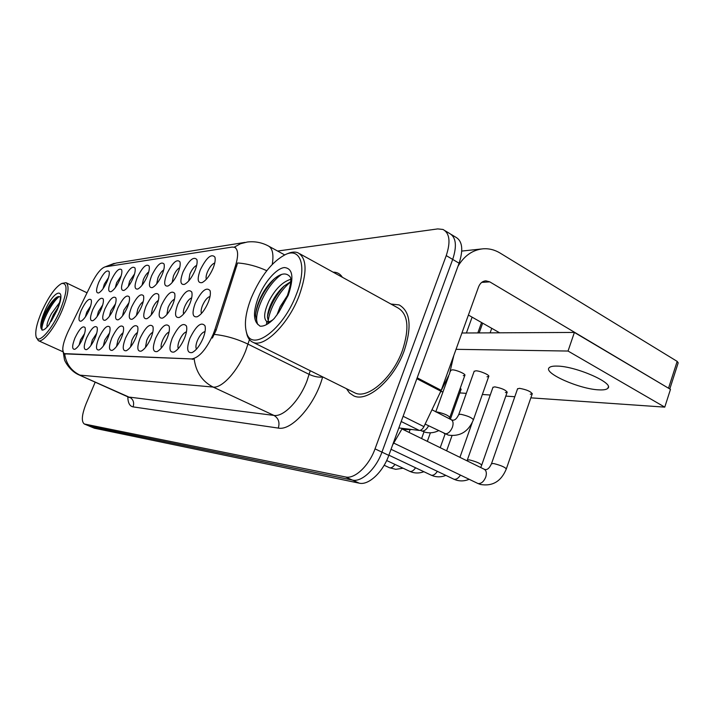<?xml version="1.0" encoding="UTF-8"?>
<svg xmlns="http://www.w3.org/2000/svg" width="714" height="714" viewBox="0 0 714 714"><rect width="100%" height="100%" fill="white"/><g stroke="black" fill="none" stroke-linecap="round" stroke-linejoin="round"><path stroke-width="1.07" d="M200.304 269.847C206.417 257.638 211.273 253.372 214.887 257.049C215.628 259.593 215.021 263.332 213.075 268.268C209.782 275.711 206.123 280.486 202.098 282.601C197.582 283.396 196.993 279.147 200.304 269.847M214.762 262.975C212.138 263.93 209.675 266.938 207.399 272.016C206.114 275.274 205.766 277.684 206.355 279.263M151.582 275.845C156.946 265.046 161.096 261.101 164.05 264.002C164.702 266.277 164.068 269.794 162.158 274.542C159.079 281.396 155.831 285.743 152.412 287.572C148.753 288.144 148.476 284.243 151.582 275.845M163.738 269.892C161.641 271.213 159.713 273.864 157.955 277.835L156.661 283.931M137.222 277.621C142.372 267.223 146.334 263.368 149.101 266.054C149.717 268.259 149.083 271.704 147.191 276.389C144.174 283.065 141.051 287.278 137.802 289.036C134.375 289.554 134.178 285.743 137.222 277.621M148.717 271.972C146.781 273.364 145.004 275.89 143.38 279.549L142.05 285.279M123.674 279.29C128.627 269.267 132.402 265.501 135.008 268.009C135.598 270.133 134.955 273.507 133.081 278.13C130.135 284.636 127.119 288.733 124.031 290.411C120.809 290.875 120.693 287.162 123.674 279.29M134.544 273.962L129.627 281.173L128.279 286.528M166.826 273.971C172.413 262.734 176.786 258.682 179.928 261.815C180.615 264.18 179.99 267.777 178.063 272.587C174.921 279.629 171.547 284.101 167.942 286.019C164.024 286.662 163.649 282.646 166.826 273.971M179.687 267.696C177.429 268.937 175.341 271.704 173.422 276.015L172.181 282.485M183.034 271.972C188.871 260.271 193.476 256.121 196.841 259.503C197.555 261.958 196.939 265.626 195.002 270.499C191.789 277.737 188.273 282.351 184.462 284.368C180.267 285.082 179.794 280.95 183.034 271.972M196.662 265.394C194.226 266.509 191.959 269.401 189.87 274.078L188.719 280.932M110.857 280.87C115.632 271.195 119.247 267.518 121.692 269.847C122.264 271.909 121.621 275.211 119.756 279.772C116.873 286.118 113.954 290.098 111.018 291.705C107.992 292.124 107.939 288.51 110.857 280.87M121.157 275.872L116.632 282.699L115.284 287.697M98.728 282.36C103.334 273.016 106.788 269.428 109.108 271.597C109.653 273.587 109.001 276.827 107.145 281.325C104.324 287.519 101.513 291.392 98.71 292.936C95.863 293.311 95.863 289.786 98.728 282.36M108.474 277.692L104.324 284.145L103.003 288.786M195.243 303.263C201.41 290.884 206.346 286.662 210.041 290.598C210.835 293.32 210.219 297.274 208.193 302.45C204.918 309.885 201.268 314.66 197.225 316.766C192.45 317.578 191.78 313.071 195.243 303.263M210.023 296.48C207.355 297.292 204.838 300.317 202.481 305.547C201.08 309.144 200.759 311.759 201.526 313.401M177.759 304.351C183.65 292.499 188.317 288.385 191.754 292.008C192.512 294.623 191.887 298.488 189.87 303.593C186.675 310.831 183.168 315.445 179.348 317.453C174.903 318.176 174.377 313.812 177.759 304.351M191.682 297.854C189.201 298.836 186.881 301.745 184.73 306.574C183.418 309.894 183.052 312.366 183.623 313.999M131.492 307.243C136.686 296.729 140.685 292.901 143.496 295.766C144.157 298.113 143.505 301.727 141.542 306.618C138.543 313.294 135.419 317.507 132.161 319.247C128.547 319.774 128.324 315.767 131.492 307.243M143.211 301.629C141.247 302.95 139.426 305.503 137.757 309.269L136.41 315.508M117.837 308.1C122.835 297.961 126.646 294.23 129.288 296.89C129.921 299.148 129.261 302.691 127.306 307.511C124.379 314.017 121.362 318.114 118.265 319.783C114.883 320.247 114.74 316.347 117.837 308.1M128.931 302.79L123.897 310.072L122.522 315.918M104.94 308.903C109.751 299.13 113.401 295.48 115.891 297.952C116.489 300.139 115.829 303.602 113.892 308.35C111.018 314.695 108.109 318.676 105.163 320.274C101.986 320.693 101.915 316.9 104.94 308.903M115.445 303.905L110.813 310.822L109.42 316.293M92.749 309.671C97.39 300.228 100.879 296.658 103.227 298.97C103.798 301.067 103.128 304.459 101.21 309.135C98.398 315.338 95.587 319.212 92.775 320.747C89.794 321.113 89.785 317.427 92.749 309.671M102.7 304.985L98.443 311.536L97.059 316.623M161.364 305.378C167.005 293.998 171.431 289.982 174.635 293.329C175.367 295.855 174.734 299.63 172.726 304.664C169.602 311.706 166.228 316.177 162.613 318.087C158.472 318.739 158.062 314.499 161.364 305.378M174.502 299.166C172.208 300.291 170.066 303.084 168.085 307.529L166.871 314.553M145.977 306.342C151.386 295.409 155.59 291.49 158.588 294.587C159.284 297.015 158.633 300.71 156.652 305.672C153.59 312.527 150.342 316.864 146.914 318.685C143.059 319.265 142.738 315.151 145.977 306.342M158.374 300.416C156.25 301.656 154.278 304.334 152.457 308.43L151.172 315.053M81.2 310.394C85.68 301.263 89.027 297.774 91.24 299.925C91.785 301.96 91.115 305.28 89.214 309.885C86.465 315.945 83.743 319.711 81.057 321.193C78.245 321.523 78.29 317.917 81.2 310.394M90.624 306.038L86.715 312.205L85.359 316.927M189.942 338.231C196.18 325.682 201.187 321.514 204.954 325.727C205.819 328.645 205.186 332.822 203.071 338.257C199.822 345.692 196.18 350.449 192.137 352.555C187.068 353.376 186.336 348.602 189.942 338.231M205.052 331.573C202.33 332.224 199.759 335.25 197.341 340.649C195.815 344.621 195.529 347.45 196.484 349.137M172.235 338.195C178.188 326.173 182.918 322.103 186.425 325.977C187.246 328.788 186.604 332.867 184.498 338.222C181.329 345.442 177.831 350.056 174.002 352.056C169.298 352.787 168.709 348.164 172.235 338.195M186.452 331.787C183.944 332.644 181.57 335.562 179.357 340.533C177.929 344.193 177.581 346.87 178.322 348.566M155.67 338.15C161.364 326.637 165.844 322.657 169.111 326.227C169.887 328.922 169.236 332.902 167.147 338.177C164.042 345.21 160.677 349.681 157.053 351.591C152.689 352.243 152.225 347.763 155.67 338.15M169.066 332.01C166.746 333.036 164.559 335.839 162.524 340.417C161.185 343.791 160.793 346.326 161.346 348.021M125.521 338.088C130.76 327.449 134.803 323.656 137.659 326.709C138.373 329.199 137.695 333.001 135.651 338.106C132.67 344.791 129.555 348.994 126.289 350.735C122.487 351.252 122.228 347.031 125.521 338.088M137.481 332.51C135.482 333.759 133.625 336.33 131.903 340.212L130.555 346.977M140.123 338.124C145.585 327.057 149.833 323.174 152.885 326.468C153.635 329.065 152.966 332.956 150.904 338.141C147.86 344.996 144.621 349.333 141.185 351.145C137.115 351.725 136.758 347.388 140.123 338.124M152.778 332.26C150.618 333.411 148.61 336.098 146.736 340.319L145.46 347.486M86.546 337.999C91.213 328.467 94.739 324.924 97.113 327.369C97.729 329.6 97.042 333.143 95.051 338.017C92.249 344.219 89.446 348.093 86.626 349.619C83.493 349.985 83.467 346.111 86.546 337.999M96.685 333.322L92.329 339.953L90.901 345.514M98.8 338.025C103.646 328.145 107.332 324.522 109.849 327.155C110.491 329.466 109.804 333.099 107.796 338.052C104.94 344.398 102.04 348.378 99.076 349.967C95.747 350.378 95.649 346.397 98.8 338.025M109.51 333.045L104.771 340.034L103.343 345.987M111.768 338.061C116.801 327.815 120.657 324.102 123.343 326.932C124.013 329.332 123.335 333.045 121.309 338.079C118.39 344.585 115.382 348.673 112.276 350.342C108.724 350.797 108.555 346.709 111.768 338.061M123.085 332.769C121.237 334.09 119.524 336.544 117.944 340.123L116.543 346.477M74.952 337.972C79.459 328.761 82.833 325.289 85.073 327.574C85.662 329.725 84.966 333.197 83.002 337.99C80.254 344.05 77.54 347.816 74.845 349.289C71.9 349.61 71.935 345.835 74.952 337.972M84.564 333.608L80.557 339.873L79.138 345.049M402.303 428.355L392.629 444.929M214.932 329.565L213.334 333.956C206.346 349.378 199.144 357.705 191.727 358.946L64.269 353.626C61.422 350.788 62.698 343.425 68.098 331.528L91.758 283.163C96.667 273.605 101.12 268.169 105.128 266.866L232.121 247.071L234.504 247.276C238.226 249.293 238.592 255.344 235.602 265.421L214.932 329.565L216.163 330.171L212.379 338.052M404.303 350.494C412.058 326.459 410.327 311.268 399.108 304.905L390.915 304.03L399.108 304.905C410.327 311.268 412.058 326.459 404.303 350.494C393.994 379.696 367.201 402.866 353.635 395.806C367.201 402.866 393.994 379.696 404.303 350.494M249.454 339.596L245.723 350.699C237.887 370.977 221.992 388.425 213.138 387.068C202.312 381.544 195.993 372.208 194.172 359.062L64.804 353.867M89.107 426.035L352.404 480.085C361.579 482.432 375.957 469.062 381.945 452.132L452.694 259.423C457.174 245.687 456.041 236.977 449.311 233.291C456.041 236.977 457.174 245.687 452.694 259.423L381.945 452.132C375.957 469.062 361.579 482.432 352.404 480.085L89.562 426.178L84.27 423.982L345.531 476.97C354.644 479.29 369.004 465.84 375.028 448.865L446.25 255.603C450.766 241.832 449.677 233.112 442.992 229.462L437.744 228.908L277.612 251.033M266.777 270.695C256.986 266.233 247.249 263.653 237.566 262.957L216.163 330.171M346.46 388.693L349.539 393.021L353.635 395.806L349.539 393.021L346.46 388.693M95.221 382.088L86.01 403.981C81.798 414.798 81.218 421.465 84.27 423.982M89.161 426.053L94.391 428.221L359.231 483.164C368.469 485.547 382.865 472.266 388.809 455.38L459.093 263.216C463.538 249.516 462.369 240.805 455.577 237.093L451.418 234.567M398.84 427.936L419.296 430.435L401.197 421.501M457.96 266.304C464.296 255.674 472.704 249.838 483.164 248.793C489.108 248.401 494.757 249.829 500.112 253.068L677.167 361.382L678.202 362.837L669.794 388.969L489.768 281.86L485.85 280.834C482.486 281.137 480.049 283.181 478.541 286.966L441.234 390.326L423.929 426.624C422.572 429.168 421.028 430.444 419.296 430.435M499.657 332.813L468.402 315.053M439.958 393.111L449.508 373.877L453.792 355.545M353.725 392.307L354.947 392.914C367.692 399.519 392.78 377.795 402.437 350.458C409.711 327.94 408.096 313.687 397.582 307.707L299.782 253.791M246.33 331.948L247.187 335.348C248.383 338.838 250.328 341.158 253.024 342.301C264.055 348.093 288.42 324.165 299.166 295.667C307.404 272.248 306.966 257.933 297.845 252.72C295.105 251.676 291.883 251.899 288.179 253.408L285.832 254.362C272.302 261.306 260.806 275.756 251.337 297.72C245.634 312.411 244.054 324.102 246.598 332.786C251.631 352.546 283.101 329.797 296.203 294.766C307.234 267.473 301.112 247.312 285.832 254.362M278.763 312.384L287.385 295.605C293.686 276.202 289.286 276.648 289.509 276.122L289.473 276.139C285.787 272.525 280.7 273.444 274.194 278.897C268.776 283.717 264.234 289.92 260.592 297.524C257.486 304.226 255.808 310.26 255.558 315.624L257.477 323.969L260.021 326.155C264.002 326.584 268.732 324.031 274.194 318.515L278.763 312.384L288.224 295.293C294.159 277.55 292.865 268.303 284.342 267.554C276.282 268.402 264.35 282.226 258.406 297.256C253.524 310.295 253.211 319.203 257.477 323.969M273.194 319.515C270.784 321.407 268.794 322.094 267.223 321.586L266.367 321.13C263.421 317.998 264.296 311.286 268.982 301.005C275.22 289.125 282.449 281.896 290.66 279.326M276.898 315.07L280.102 306.788L287.412 295.525M268.464 321.755L267.438 317.078C267.643 312.875 269.089 307.993 271.775 302.45C274.908 296.105 278.987 290.652 284.002 286.109L290.714 281.673M269.437 322.737L267.277 321.63L270.615 321.818M255.719 313.428C258.075 301.326 264.269 289.795 274.292 278.817M266.59 324.558L266.679 321.336M267.455 316.605C270.035 305.833 275.631 295.596 284.234 285.903M257.986 324.629C252.167 316.605 265.76 284.948 281.682 274.39M267.973 323.737L268.071 322.041M268.161 321.229C269.473 309.001 279.388 290.857 290.705 281.896M36.146 336.928C38.199 344.782 51.89 329.922 60.146 310.322C67.437 291.642 67.937 282.699 61.645 283.512C55.308 287.126 48.677 296.462 41.76 311.536C36.762 323.38 34.888 331.84 36.146 336.928L38.342 340.658C42.608 343.122 54.567 328.217 61.895 310.902C68.33 294.98 69.704 285.573 66 282.682L61.931 283.404M60.324 297.14C59.28 296.149 57.763 296.399 55.772 297.908C52.327 300.772 49.016 305.315 45.839 311.536C42.608 318.141 41.001 323.371 41.01 327.208L41.983 330.082C43.563 330.368 45.767 328.761 48.606 325.263L56.736 310.626C62.073 296.667 59.896 297.631 60.262 296.863L60.485 297.336M47.178 326.932L47.106 326.833C46.535 324.79 47.954 320.434 51.363 313.776L59.583 302.54M49.373 324.165L53.363 314.704L58.004 307.475M41.037 327.672C41.082 321.523 49.525 304.012 57.209 296.988M42.403 330.127C39.645 327.315 50.176 303.718 59.2 296.56M487.002 376.813L488.724 376.465C490.179 375.243 480.236 370.843 475.89 370.798L474.141 371.387M463.279 375.671L464.85 375.359C466.224 374.19 456.46 369.87 452.346 369.834L450.739 370.361M530.306 394.208L532.216 393.887C530.957 391.513 526.709 389.657 519.471 388.318L517.525 388.907M505.396 392.584L507.145 392.289C505.833 389.978 501.692 388.166 494.731 386.854L492.946 387.39M459.754 389.603L461.074 389.335L460.289 388.113M598.957 389.862C603.616 390.112 606.579 389.585 607.846 388.291C614.602 383.168 575.805 366.13 557.099 366.095C552.868 365.979 550.217 366.541 549.128 367.772C543.256 373.127 579.714 389.21 598.957 389.862M530.85 397.841L664.761 407.132L568.041 351.047L456.032 349.324M440.913 391.593L443.037 391.745M459.798 392.905L466.304 393.36M482.361 394.476L490.259 395.021M505.807 396.1L514.803 396.725M664.761 407.132L670.473 389.371L574.386 332.438L461.922 333.001M568.041 351.047L574.386 332.438M64.929 353.769L65.608 354.073M235.602 265.421L236.798 266.054M191.727 358.946L192.557 359.338M322.648 376.876L322.612 376.992C315.285 404.481 291.705 431.113 278.299 428.088L133.09 406.882C134.428 402.526 133.223 399.278 129.493 397.127L273.944 415.414C283.512 417.181 299.657 400.581 307.029 380.785L310.233 370.709M133.09 406.882C129.645 406.212 127.886 402.776 127.806 396.556M128.466 396.85L79.022 374.904L129.412 397.546M214.378 334.411C225.767 335.625 236.986 338.873 248.035 344.157L309.18 374.386C314.285 376.68 318.765 377.545 322.612 376.992M64.617 353.787C66.099 363.765 71.213 370.887 79.959 375.136L213.138 387.068L273.944 415.414C278.496 418.181 279.95 422.402 278.299 428.088M105.931 266.741L116.105 263.064L244.973 242.394M272.275 264.367C273.899 254.05 272.445 247.838 267.902 245.723C261.413 242.403 254.568 241.171 247.374 242.01L240.52 243.724L234.228 247.178M333.126 272.168C337.097 272.114 340.176 273.819 342.363 277.264M84.716 424.125L94.391 428.221M345.531 476.97L359.231 483.164M375.028 448.865L388.809 455.38M446.25 255.603L459.093 263.216M394.958 464.421C393.191 467.01 391.406 468.143 389.621 467.795L384.15 465.26M481.736 282.387L489.768 281.86M417.181 377.804L441.234 390.326M668.634 387.88L677.167 361.382M440.877 391.201L416.851 378.706M403.107 416.28L423.929 426.624M266.367 321.13L267.223 321.586M51.158 321.38L56.95 310.536C67.616 286.287 54.451 288.081 44.714 311.34C41.18 319.801 40.011 325.575 41.207 328.663M415.557 467.795C413.709 470.562 411.817 471.767 409.881 471.401L386.658 460.512M437.334 471.365C435.406 474.31 433.398 475.595 431.292 475.212L388.88 455.175M460.396 475.113C458.388 478.273 456.246 479.647 453.952 479.246L391.031 449.284M467.367 460.03L469.357 459.87C476.256 461.637 480.361 463.404 481.682 465.153L480.718 467.527M402.071 428.989L484.146 469.205C486.368 470.526 486.903 473.159 485.743 477.104C483.762 481.718 481.174 483.86 477.978 483.521L394.074 443.233M491.5 463.716L493.669 463.538C500.826 465.349 505.039 467.161 506.315 468.955C501.21 481.334 492.606 486.511 480.513 484.485L477.577 483.369M428.587 425.812C426.579 429.516 424.348 431.247 421.876 431.024L421.26 430.792M436.058 412.005L437.441 412.032C444.313 413.62 448.428 415.432 449.793 417.467L449.293 418.725M431.988 409.765L451.15 419.662C453.176 420.885 453.604 423.393 452.435 427.186C450.454 431.774 447.928 433.987 444.867 433.835L444.162 433.568M458.727 414.62L460.735 414.263C467.857 415.887 472.079 417.744 473.391 419.832C468.464 431.613 460.137 436.718 448.41 435.138L425.133 424.089M215.119 258.031L214.887 257.049M164.193 264.555L164.05 264.002M149.226 266.518L149.101 266.054M180.107 262.493L179.928 261.815M197.046 260.315L196.841 259.503M210.282 291.589L210.041 290.598M191.959 292.82L191.754 292.008M143.621 296.212L143.496 295.766M174.814 293.998L174.635 293.329M158.731 295.132L158.588 294.587M205.204 326.717L204.954 325.727M186.64 326.78L186.425 325.977M169.289 326.878L169.111 326.227M153.037 326.994L152.885 326.468M64.269 353.626L64.876 353.894M235.236 247.669L235.772 247.954M62.752 349.084L64.376 359.231C64.251 360.445 69.758 371.057 79.022 374.904M105.163 266.858L114.204 263.368M445.09 230.738L449.311 233.291M269.133 246.401L284.654 254.889M403.062 468.223L395.77 469.321L389.362 467.697M409.077 432.416L409.952 430.007M421.59 438.548L423.991 431.908M461.753 251.078L481.45 248.981M354.947 392.914L253.024 342.301M246.598 332.786L247.187 335.348M266.795 321.407L266.581 322.853M62.805 351.69L38.342 340.658M87.037 292.811L66.224 282.789M607.846 388.291L608.346 386.809M423.857 471.722C419.939 473.204 416.03 473.382 412.13 472.257L409.595 471.294M427.32 441.359L430.399 432.809M440.217 447.678L445.099 434.014M450.373 419.27L461.137 389.148M482.664 323.156L479.174 332.911M445.839 475.417C441.779 477.032 437.709 477.264 433.639 476.104L430.97 475.096M446.616 450.811L452.016 435.656M459.932 457.335L472.168 422.724M469.116 479.308C464.903 481.084 460.664 481.37 456.389 480.174L453.595 479.112M493.026 387.158L467.045 460.825M481.736 464.993L507.226 392.048M517.614 388.648L491.562 463.538C489.518 468.179 487.26 470.151 484.779 469.455L484.324 469.285M506.378 468.768L532.305 393.619M412.353 429.587L403.008 429.444M420.314 430.319L425.303 432.273C429.801 433.327 434.183 432.818 438.458 430.729M435.781 411.862L448.624 376.224M450.32 371.539L450.82 370.155M472.106 317.159L466.412 332.983M449.856 417.279L464.93 375.145M481.557 322.532L477.836 332.92M474.221 371.146L458.799 414.423C456.773 418.859 454.541 420.733 452.096 420.028L451.373 419.778M491.741 328.315L490.125 332.858M473.462 419.627L488.813 376.224"/></g></svg>
